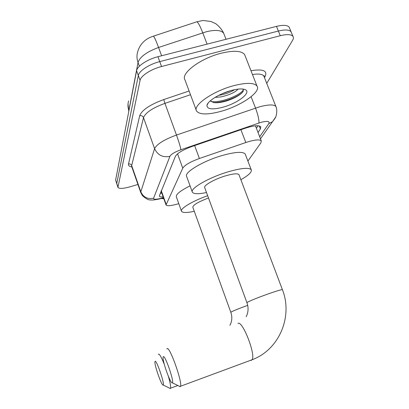 <?xml version="1.0" encoding="UTF-8"?>
<svg xmlns="http://www.w3.org/2000/svg" width="409" height="409" viewBox="0 0 409 409"><rect width="100%" height="100%" fill="white"/><g stroke="black" fill="none" stroke-linecap="round" stroke-linejoin="round"><path stroke-width="0.61" d="M247.905 161.049L260.891 142.848L261.269 140.844C259.48 139.203 254.332 139.76 245.814 142.516L199.393 158.493C190.297 161.831 184.75 165.057 182.751 168.171L166.023 204.94C166.872 206.085 170.159 205.926 175.88 204.469L178.805 203.697M202.971 20.491L196.898 21.764L153.462 36.15C149.495 37.413 146.366 39.152 144.08 41.36C141.136 43.983 139.014 47.398 137.721 51.6C136.642 55.179 136.749 58.814 138.043 62.495L128.861 110.476C127.756 107.26 127.674 104.08 128.61 100.926M137.935 184.454L129.96 186.821C123.114 188.718 119.111 188.897 117.945 187.353L140.072 80.353C140.747 75.875 151.085 69.126 161.55 66.514L280.272 35.706L278.381 31.038C285.027 29.443 289.25 29.678 291.055 31.738L291.515 32.873L291.055 31.738C289.25 29.678 285.027 29.443 278.381 31.038L159.745 61.601L278.381 31.038L276.499 26.375C283.135 24.801 287.369 25.061 289.183 27.163L289.654 28.313M140.072 80.353L138.329 75.522C138.983 70.982 149.29 64.198 159.745 61.601C149.29 64.198 138.983 70.982 138.329 75.522L116.764 183.462L138.329 75.522L136.596 70.701C137.219 66.1 147.496 59.274 157.946 56.708L276.499 26.375M117.945 187.353L115.614 180.108L136.596 70.701M280.272 35.706C286.919 34.1 291.136 34.305 292.926 36.329C293.667 37.372 293.544 38.717 292.568 40.363L266.74 83.37M258.023 132.475L260.41 128.953L260.758 126.785C258.923 125.016 253.774 125.491 245.313 128.206L191.882 146.524C182.782 149.868 177.271 153.165 175.364 156.422L159.311 196.075C159.653 196.78 160.936 197.056 163.171 196.898M258.064 125.747L256.397 128.273M161.872 193.237L160.205 193.258M163.83 198.754L161.197 198.493M233.616 85.706C246.274 82.511 254.055 82.603 256.954 85.987C261.53 91.902 240.584 106.12 220.702 111.427C207.614 114.888 199.566 114.76 196.565 111.033C192.445 105.522 212.91 91.1 233.616 85.706M196.264 110.22L184.929 79.806C180.527 73.472 200.482 58.334 221.095 53.252C233.708 50.256 241.555 50.706 244.643 54.601L245.226 56.084M210.338 100.778L213.539 102.552C215.829 102.95 218.713 102.782 222.194 102.051C231.647 100.154 242.005 94.423 243.289 90.987L243.074 89.07M222.798 107.25C212.46 109.863 207.174 109.275 206.928 105.491C207.297 101.263 219.587 93.569 231.208 90.496C237.711 88.789 242.363 88.497 245.16 89.622C252.051 92.311 237.588 103.37 222.798 107.25M218.713 95.348L220.328 95.082C226.085 93.896 230.84 92.097 234.592 89.683M215.047 97.393L221.018 96.897C229.561 94.919 235.236 92.327 238.053 89.126M222.138 93.727L230.855 90.593M213.994 102.628C223.058 102.807 238.074 96.913 242.348 92.393M210.972 101.529C220.962 103.278 241.913 94.489 243.401 89.576M163.125 385.058L163.191 385.027C164.975 384.44 156.535 359.716 155.123 361.341L154.929 361.842C154.351 365.165 161.673 385.968 163.125 385.058M158.365 354.378L158.554 354.128C159.561 353.943 161.483 357.359 164.311 364.378M168.39 376.362C170.195 382.727 170.906 386.674 170.517 388.213L170.221 388.545L169.444 388.075M208.513 198.012C198.237 201.888 193.007 204.97 192.818 207.261L230.829 312.318M194.285 211.315C186.847 212.884 182.593 212.874 181.519 211.284C179.822 208.708 192.348 201.095 207.665 195.696M181.458 211.105L176.366 196.898C175.737 194.418 180.303 190.737 190.062 185.86M172.245 382.865L172.342 382.819C174.469 381.996 165.062 354.736 163.334 356.653L163.073 357.354C162.455 361.464 170.492 383.893 172.245 382.865M166.846 349.041L167.097 348.693C169.479 345.641 182.583 382.175 180.507 386.254L180.098 386.725L179.05 386.081M239.066 174.94L238.953 174.638C237.624 173.252 233.125 173.667 225.461 175.87C214.357 179.147 203.12 185.645 204.73 187.711L246.929 302.67M206.504 192.537C198.385 194.188 193.672 194.071 192.358 192.184C189.633 188.677 208.907 177.47 228.145 171.816C241.259 168.063 248.943 167.358 251.203 169.699C252.154 171.938 248.708 175.277 240.87 179.715M192.245 191.872L186.662 176.494C183.799 172.593 202.849 161.059 222.046 155.548C235.134 151.908 242.859 151.391 245.216 154.009L245.456 154.643M161.274 190.65L166.085 204.203M177.547 153.84L182.751 168.171M194.638 145.578L199.393 158.493M240.911 129.714L245.814 142.516M224.086 34.29L223.723 33.359C221.448 30.159 215.737 29.591 206.596 31.667L158.564 47.464C146.77 51.82 139.929 56.831 138.043 62.495L139.392 66.232M153.462 36.15C154.423 37.142 156.12 40.91 158.564 47.464L161.621 55.767M128.932 110.675L128.815 111.274M196.898 21.764C198.253 22.587 200.2 26.263 202.746 32.792L207.087 44.136M115.614 180.108L117.92 186.821M157.946 56.708L161.55 66.514M259.689 136.764L268.795 123.62C269.991 121.161 267.338 120.757 260.85 122.398L180.896 149.75C174.807 151.979 171.146 154.188 169.904 156.371L153.6 198.212C153.431 199.51 155.671 199.602 160.313 198.483L163.442 197.67M153.6 198.212C147.634 199.398 143.375 197.266 140.824 191.811L131.672 165.594L131.708 166.611L140.819 192.716L140.824 191.811L154.592 148.661C156.831 144.132 164.127 139.592 176.478 135.047L259.5 106.836C268.478 104.453 273.938 104.331 275.876 106.478L276.193 107.316M251.106 96.723L255.528 108.078C258.084 115.052 259.204 120.031 258.887 123.017M250.962 70.706C263.023 68.794 267.737 70.721 265.109 76.488L264.459 77.603M131.816 166.923C129.3 166.524 128.191 165.548 128.498 163.999L139.699 115.691C141.928 110.036 149.955 104.658 163.779 99.551L189.106 91.008M264.209 76.964L263.851 76.054C262.409 74.095 258.616 73.589 252.46 74.53M180.896 149.75C180.461 147 178.989 142.097 176.478 135.047L164.929 103.359C152.685 107.874 145.543 112.623 143.503 117.613L131.672 165.594C131.044 164.249 129.985 163.718 128.498 163.999M190.492 94.724L164.929 103.359L163.779 99.551M169.904 156.371C162.777 157.705 157.675 155.134 154.592 148.661L143.503 117.613C142.746 116.023 141.478 115.384 139.699 115.691M265.109 76.488L264.204 76.938M160.313 198.483L159.265 198.994M275.64 117.107L272.476 121.713L268.795 123.62M259.229 125.916L260.41 128.953M247.701 305.339C239.117 308.473 233.621 310.692 231.213 311.995L230.84 312.348C232.394 316.924 232.082 321.244 229.909 325.308M250.579 360.319L251.325 360.355L252.062 359.767C256.116 355.043 242.307 319.797 237.956 323.488M282.43 289.741L282.404 289.664C281.52 289.526 277.195 290.794 269.434 293.473C258.442 297.384 251.111 300.308 247.435 302.251L246.944 302.721C248.652 307.634 248.401 312.292 246.192 316.694M161.437 192.015L160.671 192.128M161.105 191.075L165.993 204.863M255.441 125.808L261.269 140.844M202.971 20.486L210.824 21.452L215.19 23.42C216.11 23.635 221.642 28.395 223.723 33.359L226.029 39.29M128.017 103.998L128.794 111.401M289.183 27.163L292.926 36.329M260.482 138.82L272.476 121.713C274.833 118.738 276.003 116.918 275.988 116.263C277.89 109.566 275.712 106.151 275.876 106.478L263.851 76.054L264.168 75.634L264.148 76.703M140.819 192.716L142.48 195.737C146.095 198.856 148.753 200.246 150.456 199.899C152.02 200.267 155.164 199.909 159.888 198.835L163.523 197.89M256.954 85.987L244.643 54.601M208.176 103.012L206.928 105.491M244.459 89.361L245.16 89.622M163.191 385.027L170.323 388.504M177.71 385.554L170.517 388.213M172.342 382.819L180.241 386.663M238.953 174.638L282.404 289.664C293.079 316.249 279.408 349.669 252.062 359.767L180.507 386.254M251.203 169.699L245.216 154.009"/></g></svg>

